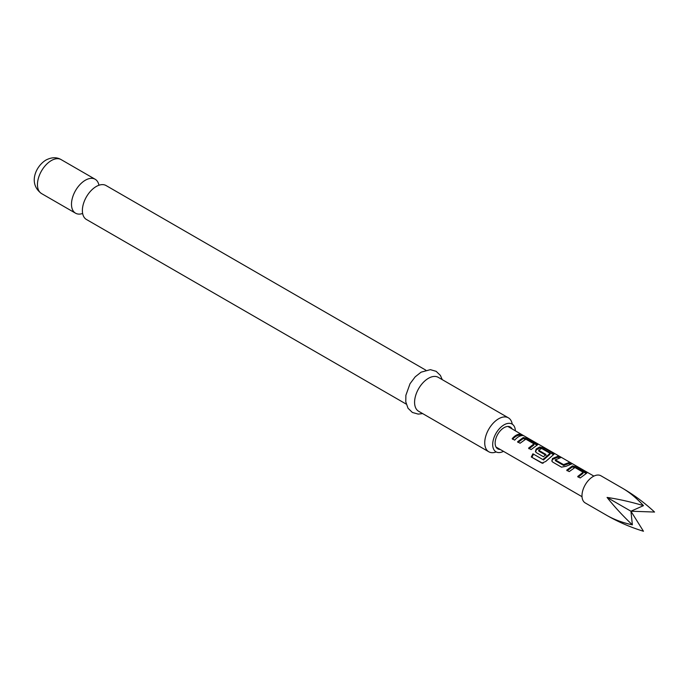 <?xml version="1.0" encoding="UTF-8"?>
<svg xmlns="http://www.w3.org/2000/svg" width="689" height="689" viewBox="0 0 689 689"><rect width="100%" height="100%" fill="white"/><g stroke="black" fill="none" stroke-linecap="round" stroke-linejoin="round"><path stroke-width="1.03" d="M593.892 476.108L522.624 435.078M406.243 404.116L86.435 219.481A19.602 11.317 -60 0 1 82.654 207.182A19.602 11.317 -60 0 1 93.489 188.407A19.602 11.317 -60 0 1 96.236 186.504A19.602 11.317 -60 0 1 106.037 185.53L425.836 370.174M512.246 424.174A19.602 11.317 120 0 0 508.387 417.835A19.602 11.317 120 0 0 498.595 418.8A19.602 11.317 120 0 0 485.788 436.077A19.602 11.317 120 0 0 488.794 451.777A19.602 11.317 120 0 0 496.218 451.941M503.478 451.347A16.036 9.258 -60 0 1 496.02 451.838A16.036 9.258 -60 0 1 493.557 438.988A16.036 9.258 -60 0 1 504.038 424.855A16.036 9.258 -60 0 1 512.056 424.062A16.036 9.258 -60 0 1 515.363 430.771M98.94 185.255A19.602 11.317 120 0 0 95.151 179.252A19.602 11.317 120 0 0 85.35 180.217A19.602 11.317 120 0 0 72.543 197.493A19.602 11.317 120 0 0 75.549 213.194A19.602 11.317 120 0 0 82.646 213.478M508.387 417.835L438.238 377.331A19.602 11.317 120 0 0 428.446 378.304A19.602 11.317 120 0 0 415.639 395.572A19.602 11.317 120 0 0 418.645 411.281L488.794 451.777M500.188 449.443A12.591 7.269 -60 0 1 497.742 448.858A12.591 7.269 -60 0 1 495.813 438.764A12.591 7.269 -60 0 1 504.038 427.671A12.591 7.269 -60 0 1 510.334 427.042A12.591 7.269 -60 0 1 512.065 428.868M496.838 448.16A13.823 7.975 120 0 0 497.639 447.971M566.694 470.156L572.421 465.91L576.986 466.935L586.839 473.076L580.207 477.968L577.692 476.512L583.092 472.223L574.945 467.521L569.209 471.612L566.694 470.156M578.088 477.141L582.946 473.421L583.092 472.223M561.483 467.151L552.664 462.061L551.82 461.027L552.518 458.495L558.254 456.118L560.768 457.574L555.377 459.907L563.524 464.61L569.252 462.474L571.775 463.93L566.039 466.298L561.483 467.151M555.377 459.684L555.532 460.769L563.68 465.471L563.524 464.61M532.916 453.801L542.889 459.563L550.063 453.319L541.58 448.418L538.72 450.296L545.886 454.43L543.509 456.773L536.283 452.604L535.439 451.571L536.145 449.039L539.668 447.006L544.224 448.022L553.043 453.112L554.085 454.163L545.731 461.475L541.89 463.086L531.305 456.979L532.916 453.801L542.889 459.563M543.449 459.968L549.917 454.352L550.063 453.155M538.72 450.063L538.884 451.157L546.041 455.291M542.691 463.249L531.305 456.979M517.56 441.787L523.287 437.549L527.852 438.566L537.704 444.706L531.081 449.598L528.558 448.143L533.958 443.862L525.81 439.151L520.074 443.242L517.56 441.787M528.954 448.772L533.811 445.06L533.958 443.862M512.185 438.686C514.829 435.629 517.473 434.104 520.117 434.104L522.641 435.56C519.997 435.56 517.344 437.084 514.7 440.142L512.185 438.686M496.011 447.032L582.007 496.683L496.011 447.032M522.538 435.026L507.888 426.457M622.744 488.38L600.911 475.772A15.683 9.052 120 0 0 585.228 484.823A15.683 9.052 120 0 0 585.228 502.927L607.069 515.536C614.278 519.627 622.718 522.727 632.373 524.846C622.718 515.699 614.278 506.561 607.069 497.432C618.576 499.112 630.711 501.85 643.466 505.648C636.791 498.336 629.892 492.583 622.744 488.38L622.744 488.38C634.19 495.064 644.792 502.953 654.55 512.048L630.926 511.212L607.069 497.432M509.524 427.404A13.823 7.975 120 0 0 509.283 426.612M632.373 524.846L630.926 511.212L643.466 531.253C630.711 527.343 618.576 522.107 607.069 515.536L607.069 515.536M630.926 511.212L643.466 505.648M512.582 439.315C514.967 436.55 517.344 435.181 519.721 435.19L520.117 434.104M519.721 435.19L520.772 435.792M517.956 442.416L523.115 438.6L527.447 439.651L527.852 438.566M523.115 438.6L523.287 437.549M527.447 439.651L536.266 444.741L536.671 443.656M536.266 444.741L536.972 445.258M543.733 459.882L543.182 459.46M532.02 457.065L533.475 454.206M543.07 463.292L542.605 463.172M535.629 451.855L536.318 449.883L539.496 448.057L543.828 449.107L552.647 454.197L553.043 453.112M552.647 454.197L553.353 454.714M543.828 449.107L544.224 448.022M539.496 448.057L539.668 447.006M536.318 449.883L536.145 449.039M552.01 461.311L552.518 458.495M563.68 465.471L568.856 463.559L569.252 462.474M568.856 463.559L569.915 464.162M563.998 465.454L563.86 464.575M552.699 459.339L557.857 457.203L558.254 456.118M557.857 457.203L558.908 457.815M567.09 470.785L572.249 466.961L576.59 468.02L576.986 466.935M572.249 466.961L572.421 465.91M576.59 468.02L585.409 473.11L585.805 472.025M585.409 473.11L586.106 473.627M41.512 193.549C28.025 183.748 35.57 166.342 45.974 160.037C51.623 157.152 56.67 156.997 61.114 159.598A19.602 11.317 120 0 0 51.313 160.571A19.602 11.317 120 0 0 38.515 177.84A19.602 11.317 120 0 0 41.512 193.549L75.549 213.194M422.65 413.589L418.214 414.106L412.366 412.453L408.017 408.232L405.778 401.842L405.873 395.314L410.024 383.73L415.183 376.849L421.082 372.172L430.358 369.657L436.171 371.337L440.4 375.419L442.243 379.648M61.114 159.598L95.151 179.252M534.027 443.949L533.872 444.999M538.652 450.201L538.807 451.054M550.132 453.25L549.977 454.292M555.308 459.813L555.463 460.674M583.161 472.318L583.006 473.36"/></g></svg>
